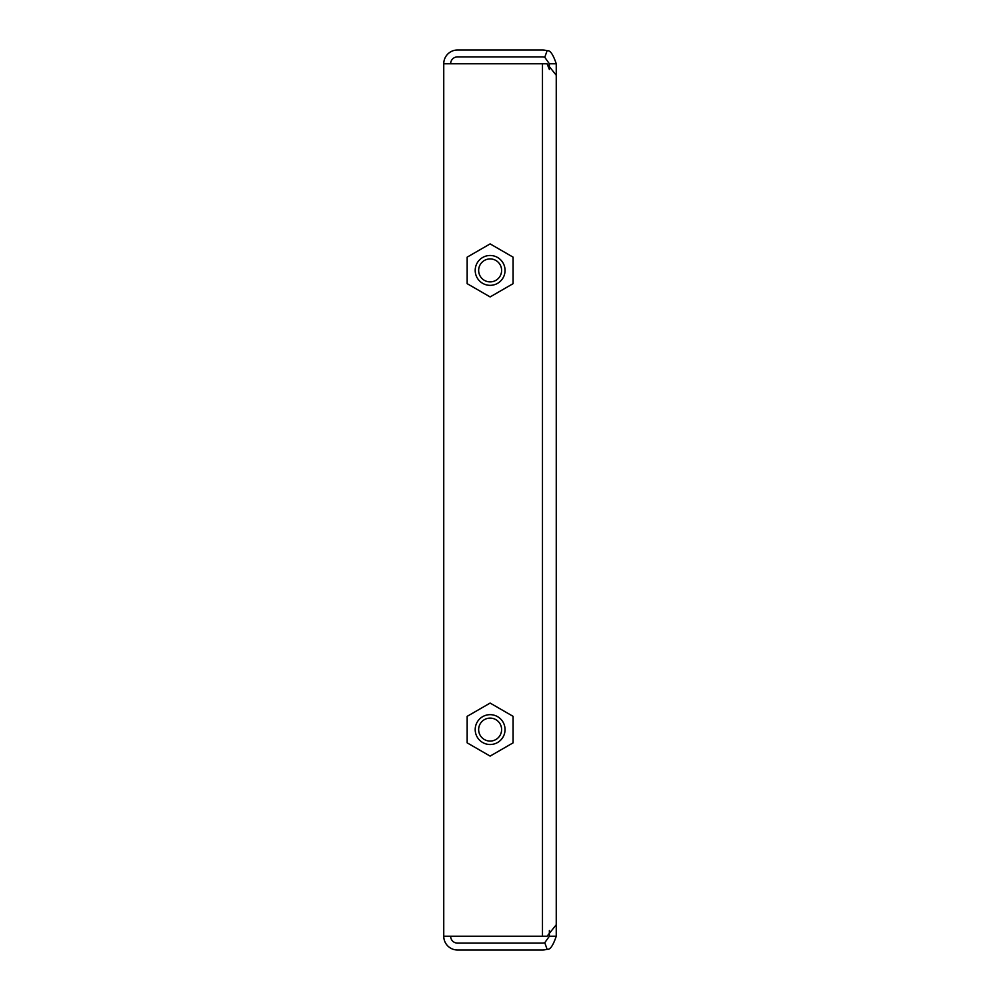 <?xml version="1.0" encoding="UTF-8"?>
<svg xmlns="http://www.w3.org/2000/svg" width="1000" height="1000" viewBox="0 0 1000 1000"><rect width="100%" height="100%" fill="white"/><g stroke="black" fill="none" stroke-linecap="round" stroke-linejoin="round"><path stroke-width="1.5" d="M556.25 63.775C553.05 54.237 550 49.913 547.075 50.788A13.775 13.775 0 0 0 542.475 50L457.525 50A13.775 13.775 0 0 0 443.75 63.775L547.075 63.775L556.25 75.25L556.25 924.75L556.25 63.775L549.362 63.775L549.362 69.475M549.362 930.55L549.362 936.225L556.25 936.225L556.25 924.75L547.075 936.225L443.75 936.225A13.775 13.775 0 0 0 457.525 950L542.475 950A13.775 13.775 0 0 0 547.075 949.212L544.775 942.712L549.362 936.225M450.637 936.225A6.887 6.887 0 0 0 457.525 943.112L542.475 943.112A6.887 6.887 0 0 0 544.775 942.712M547.075 949.212C549.925 950.15 552.987 945.825 556.25 936.225M549.362 63.775L544.775 57.287A6.887 6.887 0 0 0 542.475 56.887L457.525 56.887A6.887 6.887 0 0 0 450.637 63.775M547.075 50.788L544.775 57.287M443.75 63.775L443.75 936.225M549.362 69.45L547.075 63.775M547.075 936.225L556.25 924.75M480.188 735.337A11.475 11.475 0 0 1 484.387 719.65A11.475 11.475 0 0 1 500.075 723.85A11.475 11.475 0 0 1 495.863 739.538A11.475 11.475 0 0 1 480.188 735.337M503.05 722.125A14.925 14.925 0 0 0 482.663 716.663A14.925 14.925 0 0 0 477.2 737.05A14.925 14.925 0 0 0 497.587 742.513A14.925 14.925 0 0 0 503.05 722.125M490.125 756.1L467.163 742.85L467.163 716.338L490.125 703.075L513.088 716.338L513.088 742.85L490.125 756.1M490.125 281.887A11.475 11.475 0 0 1 478.65 270.413A11.475 11.475 0 0 1 490.125 258.925A11.475 11.475 0 0 1 501.613 270.413A11.475 11.475 0 0 1 490.125 281.887M490.125 255.487A14.925 14.925 0 0 0 475.2 270.413A14.925 14.925 0 0 0 490.125 285.338A14.925 14.925 0 0 0 505.05 270.413A14.925 14.925 0 0 0 490.125 255.487M513.088 283.663L490.125 296.925L467.163 283.663L467.163 257.15L490.125 243.9L513.088 257.15L513.088 283.663M542.475 63.775L542.475 936.225"/></g></svg>
